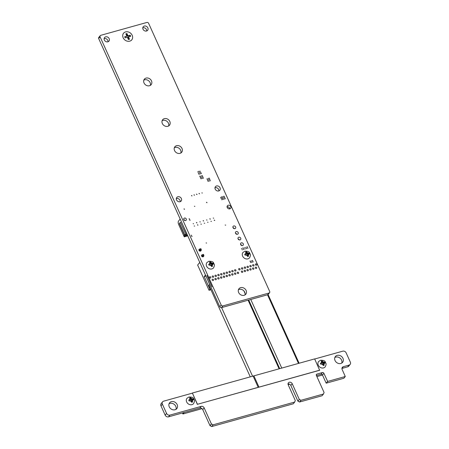 <?xml version="1.0" encoding="UTF-8"?>
<svg xmlns="http://www.w3.org/2000/svg" width="449" height="449" viewBox="0 0 449 449"><rect width="100%" height="100%" fill="white"/><g stroke="black" fill="none" stroke-linecap="round" stroke-linejoin="round"><path stroke-width="0.67" d="M244.587 301.189L267.66 294.752A1.386 1.167 38.9 0 0 268.188 294.409L269.585 292.675A1.386 1.167 38.9 0 0 269.692 291.474L148.574 23.241A1.386 1.167 38.9 0 0 146.89 22.45L100.744 35.331A1.386 1.167 38.9 0 0 100.071 36.779L98.673 38.513A0.438 0.365 38.9 0 0 98.679 38.541L219.78 306.746A1.386 1.167 38.9 0 0 221.514 307.627L244.587 301.189M100.071 36.779A0.438 0.365 38.9 0 0 100.076 36.807L221.177 305.017A1.386 1.167 38.9 0 0 222.912 305.898L269.058 293.017A1.386 1.167 38.9 0 0 269.585 292.675M100.217 35.673L98.819 37.407A1.386 1.167 38.9 0 0 98.673 38.513M100.076 36.807L98.679 38.541M255.346 267.997A0.775 0.651 -141.1 0 1 256.413 267.312A0.775 0.651 -141.1 0 1 255.947 268.496A0.775 0.651 -141.1 0 1 255.346 267.997M255.447 264.747A0.775 0.651 -141.1 0 1 256.519 264.057A0.775 0.651 -141.1 0 1 256.048 265.241A0.775 0.651 -141.1 0 1 255.447 264.747M252.742 261.806L252.77 261.52L253.275 261.93L252.742 261.806M252.226 260.661L252.254 260.375L252.759 260.785L252.226 260.661M247.511 248.123L247.534 247.837L248.044 248.246L247.511 248.123M246.989 246.978L247.017 246.692L247.528 247.102L246.989 246.978M246.114 248.51L246.136 248.224L246.647 248.639L246.114 248.51M245.597 247.365L246.131 247.494L245.597 247.365M251.631 262.115L252.164 262.244L251.631 262.115M252.658 265.527A0.775 0.651 -141.1 0 1 253.724 264.837A0.775 0.651 -141.1 0 1 253.258 266.021A0.775 0.651 -141.1 0 1 252.658 265.527M250.514 262.429L250.536 262.143L251.047 262.553L250.514 262.429M251.109 260.97L251.642 261.099L251.109 260.97M244.716 248.898L245.249 249.027L244.716 248.898M249.998 261.284L250.02 260.998L250.531 261.408L249.998 261.284M244.2 247.753L244.733 247.882L244.2 247.753M241.394 271.892A0.775 0.651 -141.1 0 1 242.46 271.202A0.775 0.651 -141.1 0 1 241.994 272.391A0.775 0.651 -141.1 0 1 241.394 271.892M238.649 292.529A4.378 3.682 -141.1 0 1 238.975 288.735A4.378 3.682 -141.1 0 1 244.694 288.617A4.378 3.682 -141.1 0 1 245.788 294.23A4.378 3.682 -141.1 0 1 242.05 295.33A4.378 3.682 -141.1 0 1 238.649 292.529M252.557 268.777A0.775 0.651 -141.1 0 1 253.623 268.087A0.775 0.651 -141.1 0 1 253.157 269.271A0.775 0.651 -141.1 0 1 252.557 268.777M249.767 269.557A0.775 0.651 -141.1 0 1 250.834 268.867A0.775 0.651 -141.1 0 1 250.362 270.051A0.775 0.651 -141.1 0 1 249.767 269.557M249.869 266.308A0.775 0.651 -141.1 0 1 250.935 265.617A0.775 0.651 -141.1 0 1 250.469 266.801A0.775 0.651 -141.1 0 1 249.869 266.308M243.324 249.29L243.347 249.004L243.858 249.414L243.324 249.29M242.808 248.145L242.83 247.859L243.341 248.269L242.808 248.145M241.927 249.678L242.46 249.807L241.927 249.678M246.972 270.337A0.775 0.651 -141.1 0 1 248.039 269.647A0.775 0.651 -141.1 0 1 247.573 270.831A0.775 0.651 -141.1 0 1 246.972 270.337M237.28 273.043A0.775 0.651 -141.1 0 1 238.346 272.352A0.775 0.651 -141.1 0 1 237.88 273.536A0.775 0.651 -141.1 0 1 237.28 273.043M244.183 271.117A0.775 0.651 -141.1 0 1 245.249 270.427A0.775 0.651 -141.1 0 1 244.784 271.611A0.775 0.651 -141.1 0 1 244.183 271.117M244.284 267.862A0.775 0.651 -141.1 0 1 245.356 267.172A0.775 0.651 -141.1 0 1 244.885 268.356A0.775 0.651 -141.1 0 1 244.284 267.862M247.079 267.088A0.775 0.651 -141.1 0 1 248.145 266.397A0.775 0.651 -141.1 0 1 247.68 267.582A0.775 0.651 -141.1 0 1 247.079 267.088M238.705 269.422A0.775 0.651 -141.1 0 1 239.772 268.732A0.775 0.651 -141.1 0 1 239.306 269.916A0.775 0.651 -141.1 0 1 238.705 269.422M241.495 268.642A0.775 0.651 -141.1 0 1 242.561 267.952A0.775 0.651 -141.1 0 1 242.095 269.136A0.775 0.651 -141.1 0 1 241.495 268.642M224.876 198.694L224.898 198.407L225.409 198.817L224.876 198.694M227.239 207.533A2.06 1.734 -141.1 0 1 227.396 205.749A2.06 1.734 -141.1 0 1 230.084 205.693A2.06 1.734 -141.1 0 1 230.601 208.336A2.06 1.734 -141.1 0 1 228.838 208.852A2.06 1.734 -141.1 0 1 227.239 207.533M223.759 199.002L224.292 199.132L223.759 199.002M224.36 197.549L224.382 197.263L224.893 197.672L224.36 197.549M222.642 199.317L222.67 199.03L223.175 199.44L222.642 199.317M223.243 197.857L223.776 197.987L223.243 197.857M238.088 238.935A1.543 1.302 -141.1 0 1 240.226 237.555A1.543 1.302 -141.1 0 1 239.289 239.923A1.543 1.302 -141.1 0 1 238.088 238.935A1.543 1.302 -141.1 0 1 239.334 239.934M241.41 248.533L241.944 248.662L241.41 248.533M240.636 244.565A1.543 1.302 -141.1 0 1 242.769 243.184A1.543 1.302 -141.1 0 1 241.837 245.558A1.543 1.302 -141.1 0 1 240.636 244.565A1.543 1.302 -141.1 0 1 241.876 245.564M221.525 199.625L222.059 199.754L221.525 199.625M220.998 198.486L221.02 198.2L221.531 198.61L220.998 198.486M235.545 233.3A1.543 1.302 -141.1 0 1 237.684 231.92A1.543 1.302 -141.1 0 1 236.746 234.288A1.543 1.302 -141.1 0 1 235.545 233.3M233.003 227.665A1.543 1.302 -141.1 0 1 235.136 226.285A1.543 1.302 -141.1 0 1 234.204 228.659A1.543 1.302 -141.1 0 1 233.003 227.665A1.543 1.302 -141.1 0 1 234.243 228.664M223.843 196.404L223.866 196.118L224.377 196.527L223.843 196.404M222.126 198.172L222.154 197.886L222.659 198.295L222.126 198.172M222.726 196.713L223.26 196.842L222.726 196.713M220.493 197.336L221.026 197.465L220.493 197.336M221.61 197.027L221.632 196.741L222.143 197.15L221.61 197.027M215.217 189.124A2.829 2.385 -141.1 0 1 215.43 186.677A2.829 2.385 -141.1 0 1 219.129 186.599A2.829 2.385 -141.1 0 1 219.842 190.23A2.829 2.385 -141.1 0 1 217.417 190.943A2.829 2.385 -141.1 0 1 215.217 189.124M143.012 29.213A2.829 2.385 -141.1 0 1 143.225 26.76A2.829 2.385 -141.1 0 1 146.924 26.682A2.829 2.385 -141.1 0 1 147.637 30.313A2.829 2.385 -141.1 0 1 145.212 31.026A2.829 2.385 -141.1 0 1 143.012 29.213M210.025 180.599L210.564 180.728L210.025 180.599M207.87 181.205L207.893 180.919L208.403 181.334L207.87 181.205M208.987 180.891L209.52 181.02L208.987 180.891M209.509 179.46L209.537 179.173L210.042 179.583L209.509 179.46M208.993 178.315L209.021 178.029L209.526 178.438L208.993 178.315M208.465 179.746L208.998 179.875L208.465 179.746M207.949 178.601L208.482 178.73L207.949 178.601M206.832 178.915L207.371 179.044L206.832 178.915M225.145 225.039L225.679 225.168L225.145 225.039M207.354 180.06L207.376 179.774L207.887 180.189L207.354 180.06M202.987 178.057L203.015 177.77L203.52 178.18L202.987 178.057M202.471 176.912L202.499 176.625L203.004 177.035L202.471 176.912M201.87 178.365L202.409 178.494L201.87 178.365M201.955 175.767L201.983 175.48L202.488 175.89L201.955 175.767M206.501 202.533L206.523 202.246L207.034 202.656L206.501 202.533M214.229 220.352L214.257 220.066L214.762 220.481L214.229 220.352M213.196 218.062L213.73 218.192L213.196 218.062M200.759 178.68L200.782 178.393L201.292 178.803L200.759 178.68M201.354 177.22L201.887 177.349L201.354 177.22M201.826 192.879L202.359 193.008L201.826 192.879M200.243 177.535L200.265 177.248L200.776 177.658L200.243 177.535M200.922 173.477L200.944 173.191L201.455 173.606L200.922 173.477M200.838 176.075L201.371 176.204L200.838 176.075M199.805 173.785L200.338 173.915L199.805 173.785M200.406 172.332L200.939 172.461L200.406 172.332M199.889 171.187L200.422 171.316L199.889 171.187M199.289 172.641L199.822 172.77L199.289 172.641M198.772 171.501L198.795 171.215L199.305 171.625L198.772 171.501M198.172 172.955L198.705 173.084L198.172 172.955M199.721 176.39L199.749 176.103L200.254 176.519L199.721 176.39M198.688 174.1L198.716 173.814L199.221 174.229L198.688 174.1M197.655 171.81L198.189 171.939L197.655 171.81M174.549 150.561A4.378 3.682 -141.1 0 1 174.874 146.772A4.378 3.682 -141.1 0 1 180.593 146.655A4.378 3.682 -141.1 0 1 181.688 152.267A4.378 3.682 -141.1 0 1 177.95 153.367A4.378 3.682 -141.1 0 1 174.549 150.561M144.028 82.964A4.378 3.682 -141.1 0 1 144.353 79.176A4.378 3.682 -141.1 0 1 150.073 79.052A4.378 3.682 -141.1 0 1 151.167 84.665A4.378 3.682 -141.1 0 1 147.429 85.77A4.378 3.682 -141.1 0 1 144.028 82.964M231.701 274.597A0.775 0.651 -141.1 0 1 232.767 273.912A0.775 0.651 -141.1 0 1 232.296 275.097A0.775 0.651 -141.1 0 1 231.701 274.597M234.49 273.823A0.775 0.651 -141.1 0 1 235.557 273.132A0.775 0.651 -141.1 0 1 235.091 274.317A0.775 0.651 -141.1 0 1 234.49 273.823M234.591 270.567A0.775 0.651 -141.1 0 1 235.658 269.883A0.775 0.651 -141.1 0 1 235.192 271.067A0.775 0.651 -141.1 0 1 234.591 270.567M229.012 272.128A0.775 0.651 -141.1 0 1 230.079 271.437A0.775 0.651 -141.1 0 1 229.613 272.622A0.775 0.651 -141.1 0 1 229.012 272.128M231.802 271.348A0.775 0.651 -141.1 0 1 232.868 270.657A0.775 0.651 -141.1 0 1 232.402 271.841A0.775 0.651 -141.1 0 1 231.802 271.348M228.906 275.377A0.775 0.651 -141.1 0 1 229.972 274.687A0.775 0.651 -141.1 0 1 229.506 275.871A0.775 0.651 -141.1 0 1 228.906 275.377M223.327 276.938A0.775 0.651 -141.1 0 1 224.393 276.247A0.775 0.651 -141.1 0 1 223.928 277.431A0.775 0.651 -141.1 0 1 223.327 276.938M226.116 276.157A0.775 0.651 -141.1 0 1 227.183 275.467A0.775 0.651 -141.1 0 1 226.717 276.651A0.775 0.651 -141.1 0 1 226.116 276.157M223.428 273.688A0.775 0.651 -141.1 0 1 224.494 272.998A0.775 0.651 -141.1 0 1 224.029 274.182A0.775 0.651 -141.1 0 1 223.428 273.688M226.217 272.908A0.775 0.651 -141.1 0 1 227.289 272.217A0.775 0.651 -141.1 0 1 226.818 273.402A0.775 0.651 -141.1 0 1 226.217 272.908M220.639 274.462A0.775 0.651 -141.1 0 1 221.705 273.772A0.775 0.651 -141.1 0 1 221.239 274.956A0.775 0.651 -141.1 0 1 220.639 274.462M206.08 242.926L206.613 243.055L206.08 242.926M210.884 221.284L211.417 221.413L210.884 221.284M207.533 222.221L208.067 222.35L207.533 222.221M209.851 219L209.874 218.714L210.385 219.123L209.851 219M196.527 194.361L196.55 194.075L197.06 194.484L196.527 194.361M199.036 193.659L199.059 193.373L199.569 193.788L199.036 193.659M206.501 219.931L207.034 220.061L206.501 219.931M162.336 123.52A4.378 3.682 -141.1 0 1 162.667 119.731A4.378 3.682 -141.1 0 1 168.386 119.614A4.378 3.682 -141.1 0 1 169.481 125.226A4.378 3.682 -141.1 0 1 165.743 126.326A4.378 3.682 -141.1 0 1 162.336 123.52M204.183 223.153L204.716 223.282L204.183 223.153M200.838 224.09L201.371 224.219L200.838 224.09M203.15 220.869L203.178 220.582L203.683 220.992L203.15 220.869M191.504 195.764L191.527 195.478L192.037 195.887L191.504 195.764M194.013 195.062L194.035 194.776L194.546 195.186L194.013 195.062M199.805 221.8L200.338 221.929L199.805 221.8M194.35 206.243L194.883 206.372L194.35 206.243M220.538 277.718A0.775 0.651 -141.1 0 1 221.604 277.027A0.775 0.651 -141.1 0 1 221.138 278.212A0.775 0.651 -141.1 0 1 220.538 277.718M214.953 279.272A0.775 0.651 -141.1 0 1 216.02 278.582A0.775 0.651 -141.1 0 1 215.554 279.766A0.775 0.651 -141.1 0 1 214.953 279.272M217.743 278.492A0.775 0.651 -141.1 0 1 218.815 277.802A0.775 0.651 -141.1 0 1 218.343 278.992A0.775 0.651 -141.1 0 1 217.743 278.492M215.06 276.023A0.775 0.651 -141.1 0 1 216.126 275.332A0.775 0.651 -141.1 0 1 215.66 276.517A0.775 0.651 -141.1 0 1 215.06 276.023M217.849 275.243A0.775 0.651 -141.1 0 1 218.916 274.552A0.775 0.651 -141.1 0 1 218.45 275.737A0.775 0.651 -141.1 0 1 217.849 275.243M212.265 276.803A0.775 0.651 -141.1 0 1 213.331 276.113A0.775 0.651 -141.1 0 1 212.865 277.297A0.775 0.651 -141.1 0 1 212.265 276.803M212.164 280.053A0.775 0.651 -141.1 0 1 213.23 279.362A0.775 0.651 -141.1 0 1 212.764 280.546A0.775 0.651 -141.1 0 1 212.164 280.053M209.475 277.577A0.775 0.651 -141.1 0 1 210.542 276.893A0.775 0.651 -141.1 0 1 210.076 278.077A0.775 0.651 -141.1 0 1 209.475 277.577M197.487 225.028L197.509 224.741L198.02 225.151L197.487 225.028M194.136 225.959L194.67 226.088L194.136 225.959M193.104 223.669L193.637 223.798L193.104 223.669M196.454 222.738L196.477 222.451L196.988 222.861L196.454 222.738M189.102 218.989L189.13 218.702L189.641 219.112L189.102 218.989M176.547 199.923A2.829 2.385 -141.1 0 1 176.76 197.47A2.829 2.385 -141.1 0 1 180.459 197.392A2.829 2.385 -141.1 0 1 181.166 201.023A2.829 2.385 -141.1 0 1 178.747 201.736A2.829 2.385 -141.1 0 1 176.547 199.923M104.342 40.006A2.829 2.385 -141.1 0 1 104.555 37.553A2.829 2.385 -141.1 0 1 108.254 37.475A2.829 2.385 -141.1 0 1 108.961 41.106A2.829 2.385 -141.1 0 1 106.542 41.819A2.829 2.385 -141.1 0 1 104.342 40.006M203.666 256.188A1.156 0.977 -141.1 0 1 201.607 256.098A1.156 0.977 -141.1 0 1 201.691 255.094M201.079 250.463A1.156 0.977 -141.1 0 1 199.019 250.374A1.156 0.977 -141.1 0 1 199.109 249.375M191.594 236.337L191.622 236.051L192.127 236.466L191.594 236.337M189.624 220.133L189.646 219.847L190.157 220.257L189.624 220.133M184.023 209.127L184.051 208.841L184.556 209.256L184.023 209.127M191.078 235.192L191.611 235.321L191.078 235.192M183.843 219.645A1.414 1.19 -141.1 0 1 185.796 218.382A1.414 1.19 -141.1 0 1 184.943 220.554A1.414 1.19 -141.1 0 1 183.843 219.645M238.436 289.734A4.378 3.682 -141.1 0 1 243.296 290.351A4.378 3.682 -141.1 0 1 244.929 294.971M235.545 233.295A1.543 1.302 -141.1 0 1 236.791 234.299M214.987 187.749A2.829 2.385 -141.1 0 1 217.737 188.327A2.829 2.385 -141.1 0 1 218.888 190.892M142.782 27.832A2.829 2.385 -141.1 0 1 145.532 28.416A2.829 2.385 -141.1 0 1 146.683 30.975M174.335 147.766A4.378 3.682 -141.1 0 1 179.196 148.383A4.378 3.682 -141.1 0 1 180.829 153.002M143.815 80.169A4.378 3.682 -141.1 0 1 148.675 80.786A4.378 3.682 -141.1 0 1 150.308 85.405M162.128 120.73A4.378 3.682 -141.1 0 1 166.989 121.348A4.378 3.682 -141.1 0 1 168.622 125.961M176.317 198.542A2.829 2.385 -141.1 0 1 179.061 199.126A2.829 2.385 -141.1 0 1 180.212 201.685M104.112 38.625A2.829 2.385 -141.1 0 1 106.856 39.209A2.829 2.385 -141.1 0 1 108.007 41.768M192.29 393.167L163.61 401.176A2.672 2.251 38.9 0 0 162.589 401.838A2.672 2.251 38.9 0 0 162.386 404.151L166.568 413.406A2.672 2.251 38.9 0 0 169.902 415.112L201.219 406.367A2.346 1.976 -141.1 0 1 204.149 407.866L211.406 423.935L210.009 425.669L211.743 426.55L293.264 403.797L294.701 402.04L295.296 400.519L288.224 384.86A2.346 1.976 -141.1 0 1 288.398 382.829A2.346 1.976 -141.1 0 1 290.402 382.239A2.346 1.976 -141.1 0 1 292.226 383.743L299.298 399.402L297.9 401.137L299.562 402.012L322.051 395.76L323.471 394.014M299.298 399.402L301.032 400.284L323.482 394.003L324.077 392.488L316.365 375.403A1.184 0.999 -141.1 0 1 316.91 374.079L322.404 372.547A1.184 0.999 -141.1 0 1 323.886 373.304L327.658 381.437L345.275 376.509L342.144 369.476A2.481 2.088 -141.1 0 1 342.334 367.333A2.481 2.088 -141.1 0 1 343.277 366.721L349.098 365.093A2.672 2.251 38.9 0 0 350.125 364.431A2.672 2.251 38.9 0 0 350.327 362.119L346.145 352.863A2.672 2.251 38.9 0 0 342.806 351.157L314.693 359.004M341.93 368.438L347.7 366.827A2.672 2.251 38.9 0 0 348.727 366.165L350.125 364.431M345.236 376.531L343.895 378.198M327.658 381.437L326.26 383.171L343.839 378.266M327.529 381.375L326.26 383.171M316.433 375.555L321.007 374.281A1.184 0.999 -141.1 0 1 322.489 375.038L326.137 383.104M323.443 394.031L322.051 395.76M301.032 400.284L299.635 402.018M300.959 400.278L299.562 402.012M299.354 399.458L297.956 401.193M288.017 383.951A2.346 1.976 -141.1 0 1 290.834 385.472L297.9 401.137M294.684 402.051L293.309 403.758M211.406 423.935L213.135 424.816L294.662 402.063L293.264 403.797M213.135 424.816L211.743 426.55M213.062 424.81L211.67 426.544M211.457 423.991L210.059 425.725M162.589 401.838L161.191 403.567A2.672 2.251 38.9 0 0 160.989 405.885L165.17 415.14A2.672 2.251 38.9 0 0 168.504 416.84L199.822 408.102A2.346 1.976 -141.1 0 1 202.752 409.6L210.009 425.669M335.038 360.53A4.636 3.901 -141.1 0 1 335.386 356.517A4.636 3.901 -141.1 0 1 341.442 356.388A4.636 3.901 -141.1 0 1 342.604 362.332A4.636 3.901 -141.1 0 1 338.641 363.499A4.636 3.901 -141.1 0 1 335.038 360.53M169.251 406.8A4.636 3.901 -141.1 0 1 169.599 402.792A4.636 3.901 -141.1 0 1 175.649 402.663A4.636 3.901 -141.1 0 1 176.811 408.607A4.636 3.901 -141.1 0 1 172.848 409.774A4.636 3.901 -141.1 0 1 169.251 406.8M334.842 357.505A4.636 3.901 -141.1 0 1 340.045 358.122A4.636 3.901 -141.1 0 1 341.756 363.078M169.048 403.774A4.636 3.901 -141.1 0 1 174.257 404.397A4.636 3.901 -141.1 0 1 175.963 409.353M209.773 284.576A1.841 0.511 155.7 0 0 209.094 285.121A1.841 0.511 155.7 0 0 208.987 285.441L250.267 376.863M221.604 307.604L252.579 376.217M243.942 290.969L245.081 293.494M248.112 300.207L279.098 368.825M267.509 294.791L298.495 363.415M250.767 299.466L281.753 368.085M199.766 262.418L197.644 265.045L209.038 290.284L210.935 289.757M205.462 275.035L204.216 276.584L209.913 289.201L209.038 290.284M209.913 289.201L210.598 289.01M204.216 276.584L205.945 276.101M212.046 266.386L212.557 266.251L211.844 264.461L213.427 264.074L212.983 263.092L211.4 263.479L210.564 261.834L210.053 261.969L209.52 262.126L210.357 263.771L208.65 264.304L209.094 265.286L210.8 264.753L211.513 266.543L212.046 266.386L211.406 265.005L211.844 264.461M213.533 267.868A4.249 3.575 -141.1 0 1 211.906 268.917A4.249 3.575 -141.1 0 1 207.18 267.166A4.249 3.575 -141.1 0 1 206.922 262.536L208.875 261.256C211.816 261.239 213.404 261.851 213.634 263.086C213.988 264.281 215.234 264.388 213.533 267.868M212.882 264.175L212.607 263.563L210.963 264.023L210.188 262.306L210.564 261.834M210.963 264.023L211.4 263.479M210.357 263.771L208.807 264.624M210.188 262.306L209.722 262.435M212.607 263.563L212.983 263.092M248.078 256.323L248.594 256.188L247.876 254.398L249.464 254.011L249.021 253.028L247.433 253.416L246.602 251.771L246.086 251.906L245.552 252.063L246.389 253.707L244.683 254.241L245.126 255.223L246.832 254.69L247.551 256.48L248.078 256.323L247.438 254.937L247.876 254.398M249.565 257.799A4.249 3.575 -141.1 0 1 247.938 258.854A4.249 3.575 -141.1 0 1 243.212 257.103A4.249 3.575 -141.1 0 1 242.954 252.467L244.907 251.193C247.854 251.176 249.442 251.782 249.666 253.023C250.02 254.218 251.272 254.325 249.565 257.799M248.92 254.112L248.639 253.5L246.995 253.954L246.22 252.243L246.602 251.771M246.995 253.954L247.433 253.416M246.389 253.707L244.84 254.561M246.22 252.243L245.755 252.372M248.639 253.5L249.021 253.028M203.824 255.206L203.453 254.392L202.662 254.617L203.032 255.425L203.824 255.206L203.835 255.975L202.157 256.705M203.835 255.975L203.178 256.794M203.032 255.425L202.426 256.368L201.775 254.925L202.662 254.617M201.236 249.481L200.871 248.673L200.08 248.892L200.445 249.7L201.236 249.481L201.253 250.25L199.575 250.98M201.253 250.25L200.591 251.07M200.445 249.7L199.844 250.643L199.193 249.201L200.08 248.892M180.178 219.039L178.506 221.11A2.576 1.19 -105.6 0 0 178.651 224.449L184.247 236.842L187.772 235.854M184.247 236.842L184.674 236.309L184.27 235.411L184.539 235.074L179.347 223.58L180.397 222.283L185.993 234.675L186.666 233.839L183.231 225.796M184.674 236.309L187.564 235.388M185.993 234.675L185.577 235.405L187.345 234.911M184.539 235.074L185.168 234.501L185.577 235.405M184.27 235.411L185.431 235.085M179.347 223.58L180.459 222.418M184.758 235.012L179.572 223.518M187.446 235.534L187.182 234.956M227.065 206.882A1.863 1.571 38.9 0 1 227.172 206.849A1.863 1.571 -141.1 0 1 229.658 208.88M229.287 208.908A1.353 1.139 -141.1 0 0 227.637 206.972A1.353 1.139 38.9 0 0 227.143 207.275M184.831 220.521A0.645 0.539 -141.1 0 0 183.967 219.858A0.645 0.539 38.9 0 0 183.961 219.858M211.99 286.855L206.989 275.478L211.99 286.855M130.193 36.448L129.828 35.645L127.634 36.257L127.982 35.825L126.949 33.535L125.838 33.843L126.871 36.133L124.811 37.048M127.634 36.257L126.596 33.967L126.949 33.535M129.761 41.151A5.276 4.439 -141.1 0 1 123.89 38.979A5.276 4.439 -141.1 0 1 123.565 33.22A5.276 4.439 -141.1 0 1 130.463 33.074A5.276 4.439 -141.1 0 1 131.782 39.843A5.276 4.439 -141.1 0 1 129.761 41.151M126.871 36.133L124.676 36.751L125.17 37.851L127.37 37.233L128.403 39.529L129.514 39.22L128.481 36.925L130.676 36.313L130.176 35.213L127.982 35.825M126.596 33.967L125.973 34.141M128.481 36.925L128.128 37.357L129.031 39.355M129.828 35.645L130.176 35.213M258.978 387.117L197.448 404.291L192.363 393.021L253.887 375.852L258.978 387.117M319.733 370.172L258.209 387.347L253.118 376.077L314.648 358.908L319.649 370.279L197.448 404.291M197.364 404.397L192.363 393.021M192.11 402.113L192.627 401.978L191.908 400.194L193.497 399.806L193.053 398.824L191.465 399.212L190.629 397.567L189.585 397.859L190.421 399.503L188.715 400.031L189.158 401.013L190.864 400.486L191.583 402.27L192.11 402.113M193.598 403.595A4.249 3.575 -141.1 0 1 191.97 404.644A4.249 3.575 -141.1 0 1 187.244 402.899A4.249 3.575 -141.1 0 1 186.986 398.263L188.939 396.983C191.886 396.967 193.474 397.578 193.699 398.819C194.052 400.008 195.304 400.121 193.598 403.595M191.908 400.194L191.47 400.733L192.099 402.119M192.952 399.907L192.672 399.29L191.027 399.75L190.253 398.033L190.629 397.567M191.027 399.75L191.465 399.212M190.421 399.503L188.872 400.351M190.253 398.033L189.787 398.162M192.672 399.29L193.053 398.824M323.729 365.379L324.24 365.245L323.527 363.454L325.11 363.073L324.666 362.09L323.084 362.472L322.247 360.828L321.203 361.119L322.04 362.764L320.333 363.297L320.777 364.279L322.483 363.746L323.196 365.537L323.729 365.379M325.216 366.861A4.249 3.575 -141.1 0 1 323.589 367.911A4.249 3.575 -141.1 0 1 318.863 366.165A4.249 3.575 -141.1 0 1 318.599 361.529L320.552 360.25C323.499 360.233 325.087 360.844 325.317 362.085C325.671 363.275 326.917 363.381 325.216 366.861M323.527 363.454L323.089 363.999L323.712 365.385M324.565 363.168L324.29 362.556L322.646 363.017L321.871 361.299L322.247 360.828M322.646 363.017L323.084 362.472M322.04 362.764L320.491 363.617M321.871 361.299L321.405 361.428M324.29 362.556L324.666 362.09M202.033 408.657L182.928 413.989L184.146 412.479M323.886 373.304L322.489 375.038L316.904 376.593M289.633 384.209L288.129 384.625M182.928 413.989L182.457 412.951M269.058 293.017L267.66 294.752M221.177 305.017L219.78 306.746M222.912 305.898L221.514 307.627M349.098 365.093L347.7 366.827M343.277 366.721L341.936 368.388M322.404 372.547L321.007 374.281M316.91 374.079L316.264 374.881M292.226 383.743L290.834 385.472M204.149 407.866L202.752 409.6M201.219 406.367L199.822 408.102M169.902 415.112L168.504 416.84M166.568 413.406L165.17 415.14M162.386 404.151L160.989 405.885M212.22 263.249A1.673 1.409 38.9 0 0 211.002 262.609M212.237 265.337A1.673 1.409 38.9 0 0 212.663 264.231M209.975 264.983A1.673 1.409 38.9 0 0 211.193 265.628M209.958 262.901A1.673 1.409 38.9 0 0 209.531 264.001M248.258 253.185A1.673 1.409 38.9 0 0 247.04 252.546M248.269 255.268A1.673 1.409 38.9 0 0 248.701 254.168M246.007 254.92A1.673 1.409 38.9 0 0 247.225 255.56M245.996 252.832A1.673 1.409 38.9 0 0 245.564 253.938M192.29 398.981A1.673 1.409 38.9 0 0 191.072 398.336M192.301 401.064A1.673 1.409 38.9 0 0 192.733 399.964M190.039 400.716A1.673 1.409 38.9 0 0 191.257 401.355M190.028 398.628A1.673 1.409 38.9 0 0 189.596 399.733M323.903 362.242A1.673 1.409 38.9 0 0 322.685 361.602M323.92 364.33A1.673 1.409 38.9 0 0 324.346 363.23M321.658 363.976A1.673 1.409 38.9 0 0 322.876 364.622M321.641 361.894A1.673 1.409 38.9 0 0 321.215 362.994M343.878 378.238L345.275 376.509M322.09 395.737L323.482 394.003M248.735 300.033L279.721 368.657M207.881 280.384L209.705 284.615M268.087 294.516L299.118 363.241M131.344 40.382L131.782 39.843M123.133 33.759L123.565 33.22"/></g></svg>
